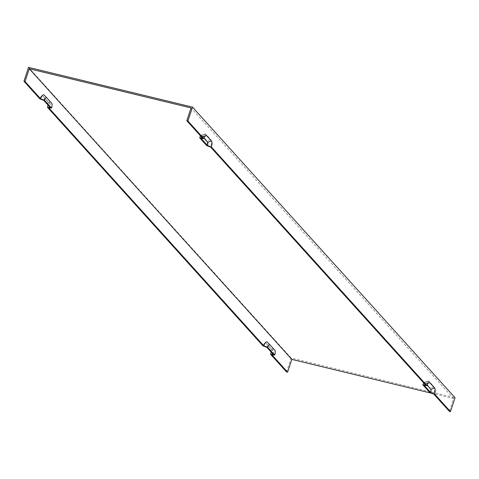 <?xml version="1.0" encoding="UTF-8"?>
<svg xmlns="http://www.w3.org/2000/svg" width="479" height="479" viewBox="0 0 479 479"><rect width="100%" height="100%" fill="white"/><g stroke="black" fill="none" stroke-linecap="round" stroke-linejoin="round"><path stroke-width="0.36" stroke-dasharray="2.4 1.8" d="M431.22 393.145L453.589 398.564L449.362 411.347M286.502 371.902L291.1 358.011L455.05 397.72M453.589 398.564L191.037 107.943M425.568 385.008A5.993 2.078 -76.4 0 1 428.154 381.033A5.993 2.078 -76.4 0 1 429.046 381.272L433.968 386.721A5.993 2.078 -76.4 0 1 433.77 394.091M202.395 137.982A5.993 2.078 -76.4 0 1 204.988 134A5.993 2.078 -76.4 0 1 205.874 134.24L210.802 139.688A5.993 2.078 -76.4 0 1 210.604 147.065M271.12 352.041A4.796 1.665 -76.4 0 0 270.743 348.383L265.821 342.934A4.796 1.665 103.6 0 0 265.797 342.91A4.796 1.665 103.6 0 0 263.037 345.928M265.821 342.934L268.462 345.652A2.718 0.94 103.6 0 0 268.45 345.64A2.718 0.94 103.6 0 0 266.887 347.353M273.299 354.448A2.718 0.94 103.6 0 0 273.383 351.107L268.462 345.652M424.28 385.475A2.718 0.94 -76.4 0 1 425.454 383.667A2.718 0.94 -76.4 0 1 425.855 383.775L427.142 385.2M43.715 100.321A2.718 0.94 -76.4 0 1 45.277 98.614A2.718 0.94 -76.4 0 1 45.295 98.626L50.217 104.075A2.718 0.94 103.6 0 1 50.127 107.422M47.948 105.009A4.796 1.665 103.6 0 0 47.571 101.356L42.649 95.908A4.796 1.665 103.6 0 0 42.625 95.884A4.796 1.665 103.6 0 0 39.865 98.902M272.006 354.909A5.993 2.078 103.6 0 0 272.204 347.538L267.282 342.09M205.874 134.24L201.958 135.371A3.916 1.359 103.6 0 0 201.378 135.216A3.916 1.359 103.6 0 0 200.563 135.952M291.1 358.011L28.542 67.389M48.834 107.883A5.993 2.078 103.6 0 0 49.032 100.506L44.11 95.058M423.735 382.984A3.916 1.359 -76.4 0 1 424.55 382.242A3.916 1.359 -76.4 0 1 425.13 382.404L430.052 387.852A3.916 1.359 -76.4 0 1 429.926 392.672M201.958 135.371L206.886 140.82A3.916 1.359 -76.4 0 1 206.754 145.64M201.108 138.443A2.718 0.94 -76.4 0 1 202.282 136.641A2.718 0.94 -76.4 0 1 202.689 136.749L203.97 138.174M270.743 348.383L273.383 351.107M428.274 383.08L425.855 383.775M47.571 101.356L50.217 104.075M42.649 95.908L45.295 98.626M272.204 347.538L274.844 350.257M49.032 100.506L51.678 103.23M429.046 381.272L425.13 382.404M210.802 139.688L206.886 140.82M433.968 386.721L430.052 387.852M205.108 136.048L202.689 136.749M265.797 342.91L268.45 345.64M429.058 382.458L425.454 383.667M45.277 98.614L42.625 95.884M201.378 135.216L204.988 134M424.55 382.242L428.154 381.033M202.282 136.641L205.892 135.425"/><path stroke-width="0.72" d="M206.605 135.617L211.526 141.065A4.796 1.665 -76.4 0 1 211.365 146.963L426.987 385.637A4.796 1.665 -76.4 0 1 429.058 382.458A4.796 1.665 -76.4 0 1 429.771 382.649L434.692 388.098A4.796 1.665 -76.4 0 1 434.537 393.995L450.458 411.611L455.05 397.72L192.498 107.098L187.9 120.989L203.82 138.611A4.796 1.665 -76.4 0 1 205.892 135.425A4.796 1.665 -76.4 0 1 206.605 135.617L205.108 136.048M431.22 393.145L291.825 359.388L29.273 68.76L191.037 107.943L186.81 120.726L187.9 120.989M450.458 411.611L449.362 411.347L433.77 394.091L429.926 392.672L422.855 384.847L425.568 385.008L210.604 147.065L206.754 145.64L199.689 137.814L202.395 137.982L186.81 120.726M271.12 352.041A4.796 1.665 -76.4 0 1 270.587 354.286L273.299 354.448L266.887 347.353L263.037 345.928L47.415 107.254A4.796 1.665 103.6 0 0 47.948 105.009M426.987 385.637L424.28 385.475L430.693 392.57L434.537 393.995M427.142 385.2L430.777 389.223A2.718 0.94 -76.4 0 1 430.693 392.57M47.415 107.254L50.127 107.422L43.715 100.321L39.865 98.902L23.95 81.28L28.542 67.389L192.498 107.098M203.82 138.611L201.108 138.443L207.521 145.544L211.365 146.963M207.521 145.544A2.718 0.94 103.6 0 0 207.611 142.197L203.97 138.174M269.887 344.772L267.282 342.09A5.993 2.078 103.6 0 0 267.252 342.06A5.993 2.078 103.6 0 0 263.803 345.832L267.647 347.251L274.718 355.077L272.006 354.909L287.598 372.165L286.502 371.902L270.587 354.286M274.718 355.077A3.916 1.359 103.6 0 0 274.844 350.257L269.922 344.808A3.916 1.359 103.6 0 0 269.905 344.79A3.916 1.359 103.6 0 0 267.647 347.251M200.563 135.952A3.916 1.359 103.6 0 0 199.689 137.814M29.273 68.76L25.046 81.544L40.631 98.8L44.481 100.225L51.546 108.05L48.834 107.883L263.803 345.832M25.046 81.544L23.95 81.28M51.546 108.05A3.916 1.359 -76.4 0 0 51.678 103.23L46.756 97.782A3.916 1.359 103.6 0 0 46.732 97.758A3.916 1.359 103.6 0 0 44.481 100.225M46.714 97.74L44.11 95.058A5.993 2.078 103.6 0 0 44.08 95.028A5.993 2.078 103.6 0 0 40.631 98.8M422.855 384.847A3.916 1.359 -76.4 0 1 423.735 382.984M291.825 359.388L287.598 372.165M429.771 382.649L428.274 383.08M434.692 388.098L430.777 389.223M211.526 141.065L207.611 142.197M269.905 344.79L267.252 342.06M46.732 97.758L44.08 95.028"/></g></svg>

